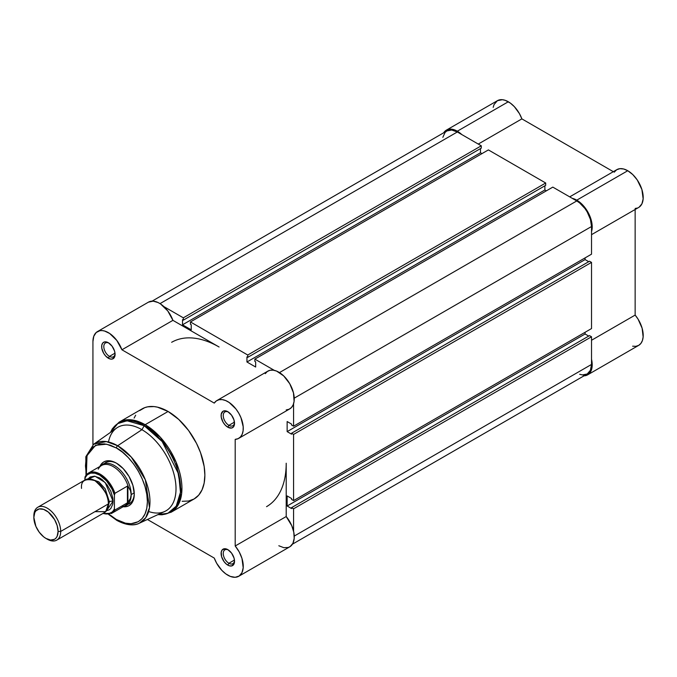 <?xml version="1.0" encoding="UTF-8"?>
<svg xmlns="http://www.w3.org/2000/svg" width="677" height="677" viewBox="0 0 677 677"><rect width="100%" height="100%" fill="white"/><g stroke="black" fill="none" stroke-linecap="round" stroke-linejoin="round"><path stroke-width="1.02" d="M446.405 130.119L451.415 129.155L457.322 131.203L508.317 101.762A21.825 12.601 -120 0 1 521.874 118.881L478.258 144.066L521.874 118.881L613.32 171.679L521.874 118.881L519.437 113.634L514.359 106.67L510.382 103.107L505.304 100.365L502.41 99.705L497.409 100.678L446.405 130.119L443.697 132.785A21.825 12.601 60 0 1 446.405 130.119A21.825 12.601 60 0 1 457.322 131.203L508.317 101.762A21.825 12.601 -120 0 0 497.409 100.678L494.058 104.529L493.178 107.364M639.147 207.154L641.914 203.836L643.15 198.869L641.898 189.526L637.235 179.938L632.775 174.573L627.765 170.722L576.77 200.164L572.268 198.344A21.825 12.601 60 0 1 576.77 200.164L627.765 170.722A21.825 12.601 -120 0 0 616.857 169.639L569.704 196.863M632.64 346.192L635.872 346.319L638.682 345.372L640.899 343.417L642.414 340.548L643.142 336.926L642.126 328.227L638.072 319.146L635.144 315.084L635.144 209.489L635.144 315.084L591.529 340.26L635.144 315.084A21.825 12.601 -120 0 1 638.682 345.372L587.678 374.821L583.303 375.837M635.144 208.457L637.277 208.067M591.529 234.665L638.682 207.45A21.825 12.601 -120 0 0 642.024 189.958A21.825 12.601 -120 0 0 627.765 170.722L623.678 168.996L619.887 168.675L616.654 169.766L614.208 172.195M457.322 131.203L461.824 134.579A21.825 12.601 60 0 0 457.322 131.203M587.678 374.821A21.825 12.601 60 0 0 591.529 359.242L592.197 364.336L591.876 368.263L590.75 371.529L587.678 374.821A21.825 12.601 60 0 1 584.023 375.837M576.77 200.164L584.107 206.544L589.675 215.684L592.147 225.373L591.529 231.712A21.825 12.601 60 0 0 576.77 200.164M293.581 508.791L591.529 336.774L591.529 364.438L294.241 536.074L591.529 364.438L590.403 370.311L587.204 374A20.877 12.051 -120 0 0 591.529 364.438L591.529 336.774L589.515 335.614L291.567 507.632L291.567 508.562L291.567 507.632L293.581 508.791L591.529 336.774L589.515 335.614L291.567 507.632L293.581 508.791L293.581 531.259L293.581 508.791M457.322 131.981A20.877 12.051 -120 0 0 446.879 130.949L451.669 130.018L457.322 131.981L160.026 303.618L457.322 131.981L481.279 145.809L457.322 131.981M163.876 306.596L183.332 317.826L481.279 145.809L481.279 148.136L183.332 320.153L183.332 317.826L481.279 145.809L481.279 148.136L183.332 320.153L182.519 319.688L182.519 324.799L182.519 319.688L183.332 320.153L183.332 317.826L163.876 306.596M480.467 148.601L480.467 152.782L182.519 324.799L480.467 152.782L481.948 153.637L480.467 152.782L480.467 148.601M191.244 329.843L182.519 324.799L191.244 329.843L191.244 324.723L190.44 324.258L191.244 324.723L191.244 329.843M190.44 324.258L190.44 321.939L488.388 149.913L190.44 321.939L247.748 355.019L545.696 183.002L488.388 149.913L545.696 183.002L545.696 185.329L247.748 357.346L247.748 355.019L545.696 183.002L545.696 185.329L247.748 357.346L246.944 356.881L246.944 361.992L246.944 356.881L247.748 357.346L247.748 355.019L190.44 321.939L190.44 324.258M544.892 185.794L544.892 189.975L246.944 361.992L255.669 367.036L255.669 361.916L254.865 361.45L255.669 361.916L255.669 367.036L246.944 361.992L544.892 189.975L546.364 190.829L544.892 189.975L544.892 185.794M254.865 361.45L254.865 359.132L552.813 187.114L254.865 359.132L274.32 370.361L254.865 359.132L254.865 361.45M279.474 372.578L576.77 200.942L552.813 187.114L576.77 200.942L279.474 372.578M591.529 226.516A20.877 12.051 -120 0 0 576.77 200.942L579.647 202.931L584.97 208.55L587.204 211.96L590.403 219.34L591.529 226.516L591.529 254.171L293.581 426.197L293.581 403.729L293.581 426.197L591.529 254.171L591.529 226.516L294.241 398.152L591.529 226.516M291.567 425.029L293.581 426.197L291.567 425.029L291.567 424.098L287.141 421.543L291.567 424.098L291.567 425.029M585.089 257.895L585.089 259.596L287.141 431.621L287.141 421.543L287.141 431.621L291.567 434.177L291.567 433.246L291.567 434.177L287.141 431.621L585.089 259.596L588.711 261.694L585.089 259.596L585.089 257.895M589.515 261.229L291.567 433.246L293.581 434.406L591.529 262.388L589.515 261.229L291.567 433.246L293.581 434.406L591.529 262.388L591.529 328.565L293.581 500.582L293.581 434.406L293.581 500.582L591.529 328.565L591.529 262.388L589.515 261.229M291.567 499.414L293.581 500.582L291.567 499.414L291.567 498.492L287.141 495.928L291.567 498.492L291.567 499.414M287.141 495.928L287.141 506.007L585.089 333.989L585.089 332.28L585.089 333.989L287.141 506.007L291.567 508.562L287.141 506.007L287.141 495.928M588.711 336.08L585.089 333.989L588.711 336.08M97.454 331.586A21.825 12.601 60 0 1 121.928 349.789L214.262 403.103L121.928 349.789L172.923 320.348A21.825 12.601 -120 0 0 148.458 302.145L97.454 331.586A21.825 12.601 60 0 0 92.935 341.58L92.935 444.772L92.935 341.58L93.773 336.283L96.185 332.517L99.917 330.698L102.159 330.588L104.563 331.019L109.623 333.448L116.782 340.404L121.928 349.789L172.923 320.348L219.094 347.005A94.898 54.795 60 0 0 171.645 342.3A94.898 54.795 60 0 1 219.094 347.005L172.923 320.348L167.786 310.963L160.618 303.998L158.071 302.534L153.154 301.147L148.432 302.162M292.439 544.181L587.204 374L582.415 374.923L579.647 374.296M442.843 137.338L445.043 132.472L446.879 130.949L152.113 301.13M278.822 545.755L283.824 547.685L288.292 547.473L290.162 546.567L292.946 543.267L294.199 538.308L293.784 532.232L291.762 525.691L286.202 516.543L286.202 463.229A94.898 54.795 60 0 1 266.543 506.675M228.377 549.978A7.972 4.604 -120 0 0 223.258 553.803A7.972 4.604 -120 0 0 228.894 563.264L227.819 565.126A9.486 5.475 60 0 1 221.108 553.507A9.486 5.475 60 0 1 227.819 549.631L225.255 548.734L222.242 549.851L221.235 552.068L221.616 556.765L224.087 561.665L226.507 564.22L229.131 565.735L231.551 565.972L234.022 563.924L234.53 561.25L234.022 557.992L231.551 553.084L227.819 549.631A9.486 5.475 60 0 1 234.53 561.25A9.486 5.475 60 0 1 227.819 565.126L228.894 563.264A7.972 4.604 60 0 1 223.681 556.24A7.972 4.604 60 0 1 224.908 549.851A7.972 4.604 60 0 1 228.377 549.978M228.377 412.056A7.972 4.604 -120 0 0 223.258 415.881A7.972 4.604 -120 0 0 228.894 425.342L227.819 427.204A9.486 5.475 60 0 1 221.108 415.576A9.486 5.475 60 0 1 227.819 411.701L225.255 410.812L223.072 411.235L221.235 414.138L221.235 417.167L223.072 422.194L225.255 425.131L227.819 427.204L231.551 428.05L233.396 426.975L234.403 424.767L234.022 420.062L231.551 415.162L227.819 411.701A9.486 5.475 60 0 1 234.53 423.328A9.486 5.475 60 0 1 227.819 427.204L228.894 425.342A7.972 4.604 60 0 1 223.681 418.318A7.972 4.604 60 0 1 224.908 411.929A7.972 4.604 60 0 1 228.377 412.056M108.929 343.095A7.972 4.604 -120 0 0 103.818 346.912A7.972 4.604 -120 0 0 109.446 356.381L108.371 358.235A9.486 5.475 60 0 1 101.66 346.616A9.486 5.475 60 0 1 108.371 342.74L104.647 341.893L102.794 342.96L101.787 345.177L101.787 348.198L103.623 353.225L105.807 356.17L109.682 358.844L112.103 359.081L114.574 357.033L115.082 354.367L114.574 351.101L112.103 346.201L108.371 342.74A9.486 5.475 60 0 1 115.082 354.367A9.486 5.475 60 0 1 108.371 358.235L109.446 356.381A7.972 4.604 60 0 1 104.241 349.357A7.972 4.604 60 0 1 105.46 342.968A7.972 4.604 60 0 1 108.929 343.095M105.637 462.603A23.729 13.701 60 0 1 116.969 463.483A23.729 13.701 -120 0 0 104.19 463.669M116.427 463.153L112.941 461.536L106.509 460.902L103.801 461.9L101.584 463.745L99.883 466.47A25.244 14.572 60 0 1 116.427 463.153L116.427 463.153A25.244 14.572 60 0 1 134.274 494.075L132.912 485.401L129.045 476.481L123.256 468.67L116.427 463.153M182.172 501.293L188.528 501.039L194.096 498.974A52.002 30.025 -120 0 0 202.068 457.297A52.002 30.025 -120 0 0 168.099 411.472L145.166 424.707A52.002 30.025 60 0 1 179.143 470.54A52.002 30.025 60 0 1 171.171 512.21L178.017 505.228L181.664 493.381L176.13 462.137L160.263 437.173L145.166 424.707A1.896 1.092 120 0 0 144.218 425.715L162.167 441.539L178.669 474.12L180.454 492.323L176.232 506.159L167.828 513.31L158.046 514.562A51.452 29.703 -120 0 0 179.904 480.188A51.452 29.703 -120 0 0 144.218 425.715L141.925 429.683A48.211 27.833 60 0 1 175.842 484.732A48.211 27.833 60 0 1 148.644 511.516M116.427 448.013C125.482 451.804 146.968 474.932 147.391 501.64C146.968 527.865 125.482 526.19 116.427 519.521A1.896 1.092 120 0 0 116.816 520.385A1.896 1.092 -60 0 1 116.427 519.521L109.09 514.275L116.427 519.521L125.414 523.169L131.016 523.727L138.32 521.688L142.17 518.497L145.03 513.961L146.791 508.275L147.391 501.64L146.791 494.32L145.03 486.602L142.17 478.766L138.32 471.124L133.623 463.965L128.275 457.576L122.469 452.185L116.427 448.013A1.896 1.092 -60 0 1 117.671 445.745A1.896 1.092 120 0 0 116.427 448.013L110.385 445.212L104.571 443.892L99.223 444.104L92.487 447.269L87.815 453.565L86.055 459.26L85.463 465.886L86.343 474.865L87.003 455.629L95.508 445.331L106.602 444.188L116.427 448.013M139.284 523.245L145.75 517.702L149.515 507.648L145.352 479.815L131.253 457.051L117.671 445.745A45.681 26.378 60 0 1 147.823 487.085A45.681 26.378 60 0 1 139.284 523.245A45.681 26.378 60 0 1 117.671 520.351A1.896 1.092 -60 0 1 116.816 520.385C129.079 526.977 136.483 524.793 139.284 523.245L164.739 511.465A48.211 27.833 -120 0 0 173.752 473.308A48.211 27.833 -120 0 0 141.925 429.683L117.671 445.745L141.925 429.683A48.211 27.833 -120 0 0 116.596 428.076L93.671 444.23A45.681 26.378 60 0 1 117.671 445.745L106.289 441.573L93.671 444.23L85.835 456.721L85.987 475.305M227.819 575.196A21.825 12.601 60 0 1 214.262 558.076L147.417 519.479L214.262 558.076L216.699 563.323L221.777 570.296L225.754 573.851L230.358 576.423L235.156 577.295L239.167 576.009L241.943 572.708L243.195 567.758L241.968 558.415L239.201 551.907L235.198 545.992A21.825 12.601 60 0 1 238.736 576.279A21.825 12.601 60 0 1 227.819 575.196M234.454 422.126L228.894 425.342L234.454 422.126M115.005 353.166L109.446 356.381L115.005 353.166M234.454 560.057L228.894 563.264L234.454 560.057M214.262 403.103L216.327 400.919L219.01 399.735L222.158 399.599L225.61 400.539L229.19 402.493L235.926 408.967L238.736 413.148L240.953 417.667L243.195 426.747L243.094 430.817L242.18 434.279L240.487 436.944L238.118 438.671L235.198 439.365L235.198 545.992L235.198 439.365A21.825 12.601 60 0 0 238.736 438.357A21.825 12.601 60 0 0 238.736 413.148A21.825 12.601 60 0 0 216.902 400.547A21.825 12.601 60 0 0 214.262 403.103M157.919 514.622L162.099 514.791L171.171 512.21L194.096 498.974L198.674 495.175L202.068 489.801L204.166 483.039L204.869 475.161L204.166 466.47L200.527 452.642L196.525 443.41L188.528 430.42L178.77 419.461L168.099 411.472L157.419 407.139L154.026 406.581L147.662 406.835L144.768 407.639L139.665 410.584M135.662 415.196L134.122 418.073M286.202 463.229L286.202 516.543L235.198 545.992L286.202 516.543A21.825 12.601 -120 0 1 289.731 546.838L238.736 576.279M286.202 409.923L289.121 409.23L291.491 407.495L293.175 404.838L294.097 401.376L293.463 392.838L289.731 383.707L283.688 375.904L276.614 371.098L273.161 370.158L270.005 370.285L267.33 371.478L265.266 373.662M123.138 506.743L126.345 506.633L129.045 505.626L131.27 503.79L133.928 497.891L134.274 494.075A25.244 14.572 60 0 1 123.138 506.743M127.716 504.407A23.729 13.701 -120 0 0 134.266 493.44A23.729 13.701 60 0 1 129.358 503.696M110.453 432.4L112.45 428.609L119.16 422.135A52.002 30.025 60 0 1 145.166 424.707L168.099 411.472A52.002 30.025 -120 0 0 142.094 408.891L119.16 422.135L132.904 420.062L145.166 424.707A1.896 1.092 -60 0 0 144.218 425.715A51.452 29.703 -120 0 0 110.571 432.324L117.79 423.59L127.039 420.772L144.218 425.715L141.925 429.683A48.211 27.833 60 0 0 108.506 441.988M234.504 560.59A7.972 4.604 60 0 1 232.88 563.662A7.972 4.604 60 0 1 228.894 563.264A7.972 4.604 -120 0 0 234.504 560.59M115.056 353.699A7.972 4.604 60 0 1 113.431 356.771A7.972 4.604 60 0 1 109.446 356.381A7.972 4.604 -120 0 0 115.056 353.707M234.504 422.668A7.972 4.604 60 0 1 232.88 425.731A7.972 4.604 60 0 1 228.894 425.342A7.972 4.604 -120 0 0 234.504 422.668M238.736 438.357L289.731 408.908A21.825 12.601 -120 0 0 289.731 383.707A21.825 12.601 -120 0 0 267.906 371.106L216.902 400.547M114.523 518.354L116.427 519.606M94.949 511.66L105.688 511.66L108.371 503.908C109.132 497.028 104.664 489.276 94.949 480.67C85.243 478.064 80.766 480.645 81.528 488.413M108.345 502.867A3.859 2.226 180 0 1 109.378 501.784L107.948 507.547L109.378 501.784A3.859 2.226 0 0 0 108.345 502.867M91.59 479.223L98.783 481.821L105.231 488.87L109.378 501.784L105.231 488.87L98.783 481.821L91.59 479.223M56.758 540.128L104.444 512.599A18.981 10.959 -120 0 0 108.371 503.908L60.693 531.437A18.981 10.959 60 0 1 56.758 540.128A18.981 10.959 60 0 1 46.603 538.782M45.96 538.435L47.272 539.188A18.981 10.959 -120 0 0 60.693 531.437L58.078 531.437A17.128 9.893 60 0 1 45.96 538.435A17.128 9.893 60 0 1 33.85 517.448L34.772 512.633L35.889 510.856L39.232 508.926L43.599 509.366L48.329 512.091L54.532 519.504L57.156 525.555L58.078 531.437L57.156 536.26L56.039 538.029L54.532 539.281L50.597 540.043L45.96 538.435L43.599 536.802L39.232 532.19L35.889 526.401L33.85 517.448A17.128 9.893 60 0 1 45.96 510.458A17.128 9.893 60 0 1 58.078 531.437L60.693 531.437A18.981 10.959 -120 0 0 47.272 508.19A18.981 10.959 -120 0 0 33.85 515.942A18.981 10.959 60 0 1 37.785 507.251A18.981 10.959 60 0 1 52.408 512.337A18.981 10.959 60 0 1 60.693 531.437L108.371 503.908A18.981 10.959 -120 0 0 100.086 484.808A18.981 10.959 -120 0 0 85.463 479.722L37.785 507.251M88.103 478.884L95.034 476.236L105.172 482.515L113.067 501.2A3.859 2.226 0 0 0 109.378 501.784A3.859 2.226 180 0 1 113.067 501.2L112.814 498.027L110.808 491.282L107.101 484.867L102.269 479.765L99.646 477.954L94.509 476.168L90.159 477.014L88.103 478.884M98.241 469.178A23.255 13.422 60 0 1 99.502 467.248A23.255 13.422 60 0 1 114.65 467.502A23.255 13.422 60 0 1 128.317 486.746L130.458 490.639L131.186 494.616L134.241 492.848L131.186 494.616A23.729 13.701 60 0 1 126.277 505.474A23.729 13.701 60 0 1 123.679 506.43A23.729 13.701 -120 0 0 131.186 494.616L130.458 490.639L127.902 486.069L127.902 502.461L130.458 498.441L131.186 494.616L130.458 498.441L127.902 502.461L127.902 486.069L127.428 486.103L127.428 502.816L127.902 502.461L127.428 502.816L127.428 486.103L114.946 493.313L114.413 495.141L114.413 508.808L113.372 510.653L112.027 512.125L108.557 513.809L103.107 513.369A22.493 12.981 60 0 0 114.413 508.808L114.946 510.018L127.428 502.816L114.946 510.018A23.255 13.422 60 0 1 111.807 513.276L124.864 505.736A23.255 13.422 -120 0 0 128.317 501.877A23.255 13.422 60 0 1 122.266 506.684M85.42 476.261A23.255 13.422 60 0 1 88.56 473.003A23.255 13.422 60 0 1 114.946 493.313A23.255 13.422 -120 0 0 89.093 472.724A23.255 13.422 -120 0 0 85.42 476.261L84.887 480.061L84.887 478.097L87.265 474.78L90.735 473.096L94.983 473.206L99.646 475.085L106.509 480.848L112.027 489.073L114.413 495.141L114.413 508.808L114.946 510.018A23.255 13.422 -120 0 1 111.282 513.555M106.492 510.737L109.141 509.891L110.808 508.503L112.814 504.077L113.067 501.2L106.492 510.737M131.186 494.616A23.729 13.701 -120 0 0 119.245 469.169A23.729 13.701 -120 0 0 100.424 466.157A23.729 13.701 60 0 1 102.549 464.38A23.729 13.701 60 0 1 120.828 470.735A23.729 13.701 60 0 1 131.186 494.616M85.124 476.684L84.887 478.097A22.493 12.981 60 0 1 99.646 475.085A22.493 12.981 60 0 1 114.413 495.141L114.946 493.313L127.428 486.103L128.317 486.746A23.255 13.422 -120 0 0 101.618 465.471L88.56 473.003L85.192 476.523M116.816 520.385L108.532 514.359M102.769 513.564L111.807 513.276"/></g></svg>
